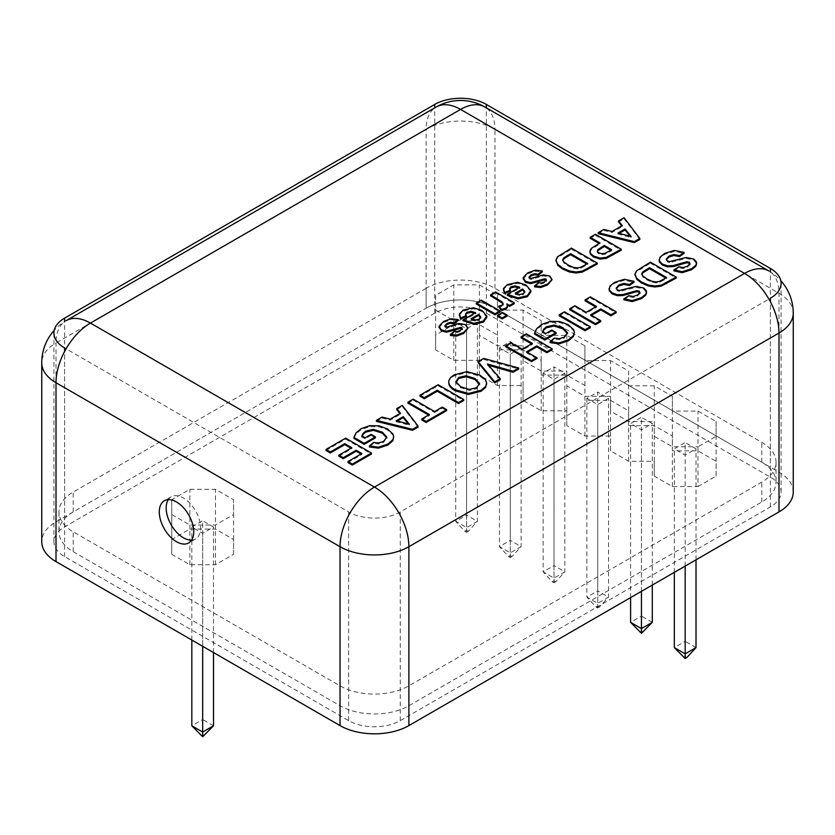 <?xml version="1.0" encoding="UTF-8"?>
<svg xmlns="http://www.w3.org/2000/svg" width="835" height="835" viewBox="0 0 835 835"><rect width="100%" height="100%" fill="white"/><g stroke="black" fill="none" stroke-linecap="round" stroke-linejoin="round"><path stroke-width="0.63" stroke-dasharray="4.17 3.13" d="M793.25 492.045A48.691 28.108 0 0 0 778.992 472.172L494.967 308.188A48.691 28.108 0 0 0 426.111 308.188L56.008 521.854A48.691 28.108 0 0 0 41.75 541.738M434.711 313.156L64.619 526.833A36.521 21.084 0 0 0 53.92 541.738A36.521 21.084 0 0 0 64.619 556.642L348.644 720.626A36.521 21.084 0 0 0 400.289 720.626L770.381 506.949A36.521 21.084 0 0 0 781.08 492.045A36.521 21.084 0 0 0 770.381 477.14L486.356 313.156A36.521 21.084 0 0 0 434.711 313.156L434.711 107.861M400.289 720.626L400.289 511.918L770.381 298.241M400.289 511.918A36.521 21.084 180 0 1 348.644 511.918L64.619 347.934M191.622 540.088A24.34 14.059 -120 0 0 195.567 538.961A24.34 14.059 -120 0 0 200.609 527.824A24.34 14.059 -120 0 0 189.983 503.317A24.34 14.059 -120 0 0 171.217 496.804A24.34 14.059 -120 0 0 168.273 499.643M426.111 288.305L73.219 492.045A48.691 28.108 0 0 0 58.961 511.918A48.691 28.108 0 0 0 73.219 531.801L340.033 685.838A48.691 28.108 0 0 0 408.889 685.838L761.781 482.108A48.691 28.108 0 0 0 776.039 462.225A48.691 28.108 0 0 0 761.781 442.352L494.967 288.305A48.691 28.108 0 0 0 426.111 288.305L426.111 308.188L73.219 511.918A48.691 28.108 0 0 0 58.961 531.801A48.691 28.108 0 0 0 73.219 551.674L340.033 705.721A48.691 28.108 0 0 0 408.889 705.721L761.781 501.981A48.691 28.108 0 0 0 776.039 482.108A48.691 28.108 0 0 0 761.781 462.225L494.967 308.188A48.691 28.108 0 0 0 426.111 308.188L426.111 129.289L56.008 342.966A48.691 28.108 60 0 1 66.09 320.682A48.691 48.691 0 0 0 54.233 330.295M455.712 322.592L455.712 521.364L464.834 531.3L466.556 530.308L466.556 515.101L455.712 521.364L466.556 527.626L477.401 521.364L466.556 515.101L466.556 316.34L455.712 322.592L466.556 328.854L477.401 322.592L466.556 316.34M466.556 530.308L468.278 531.3L477.401 521.364L477.401 322.592M468.278 531.3L466.556 532.292L466.556 328.854M466.556 532.292L464.834 531.3M697.976 486.534L716.096 476.086L716.096 461.296L697.976 450.837L672.373 450.837L672.373 436.047L654.254 425.599L628.64 425.599L628.64 410.81L610.531 400.351L584.917 400.351L584.917 385.561L566.808 375.113L541.195 375.113L541.195 360.323L523.086 349.865L497.472 349.865L497.472 335.075L479.363 324.627L453.749 324.627L435.64 335.075L435.64 349.865L453.749 360.323L479.363 360.323L479.363 375.113L497.472 385.561L523.086 385.561L523.086 400.351L541.195 410.81L566.808 410.81L566.808 425.599L584.917 436.047L610.531 436.047L610.531 450.837L628.64 461.296L654.254 461.296L654.254 476.086L672.373 486.534L697.976 486.534L697.976 446.788L716.096 436.329L716.096 421.539L697.976 411.081L672.373 411.081L672.373 396.301L654.254 385.843L628.64 385.843L628.64 371.053L610.531 360.595L584.917 360.595L584.917 345.815L566.808 335.357L541.195 335.357L541.195 320.567L523.086 310.109L497.472 310.109L497.472 295.329L479.363 284.871L453.749 284.871L435.64 295.329L435.64 310.109L453.749 320.567L479.363 320.567L479.363 335.357L497.472 345.815L523.086 345.815L523.086 360.595L541.195 371.053L566.808 371.053L566.808 385.843L584.917 396.301L610.531 396.301L610.531 411.081L628.64 421.539L654.254 421.539L654.254 436.329L672.373 446.788L697.976 446.788M716.096 476.086L716.096 436.329M716.096 461.296L716.096 421.539M697.976 450.837L697.976 411.081M672.373 450.837L672.373 411.081M672.373 436.047L672.373 396.301M654.254 425.599L654.254 385.843M628.64 425.599L628.64 385.843M628.64 410.81L628.64 371.053M610.531 400.351L610.531 360.595M584.917 400.351L584.917 360.595M584.917 385.561L584.917 345.815M566.808 375.113L566.808 335.357M497.472 349.865L497.472 310.109M497.472 335.075L497.472 295.329M523.086 349.865L523.086 310.109M479.363 324.627L479.363 284.871M541.195 360.323L541.195 320.567M453.749 324.627L453.749 284.871M435.64 335.075L435.64 295.329M435.64 349.865L435.64 310.109M453.749 360.323L453.749 320.567M479.363 360.323L479.363 320.567M541.195 375.113L541.195 335.357M479.363 375.113L479.363 335.357M497.472 385.561L497.472 345.815M523.086 385.561L523.086 345.815M523.086 400.351L523.086 360.595M541.195 410.81L541.195 371.053M566.808 410.81L566.808 371.053M566.808 425.599L566.808 385.843M584.917 436.047L584.917 396.301M610.531 436.047L610.531 396.301M610.531 450.837L610.531 411.081M628.64 461.296L628.64 421.539M654.254 461.296L654.254 421.539M654.254 476.086L654.254 436.329M672.373 486.534L672.373 446.788M499.434 347.84L499.434 546.612L508.557 556.548L510.279 555.557L510.279 540.349L499.434 546.612L510.279 552.864L521.123 546.612L510.279 540.349L510.279 341.578L499.434 347.84L510.279 354.103L521.123 347.84L510.279 341.578M510.279 555.557L512.001 556.548L521.123 546.612L521.123 347.84M512.001 556.548L510.279 557.54L510.279 354.103M510.279 557.54L508.557 556.548M543.157 373.078L543.157 571.85L552.279 581.786L554.002 580.795L554.002 565.587L543.157 571.85L554.002 578.112L564.846 571.85L554.002 565.587L554.002 366.826L543.157 373.078L554.002 379.34L564.846 373.078L554.002 366.826M554.002 580.795L555.724 581.786L564.846 571.85L564.846 373.078M555.724 581.786L554.002 582.788L554.002 379.34M554.002 582.788L552.279 581.786M586.88 398.326L586.88 597.098L596.002 607.035L597.724 606.043L597.724 590.836L586.88 597.098L597.724 603.35L608.569 597.098L597.724 590.836L597.724 392.064L586.88 398.326L597.724 404.589L608.569 398.326L597.724 392.064M597.724 606.043L599.447 607.035L608.569 597.098L608.569 398.326M599.447 607.035L597.724 608.026L597.724 404.589M597.724 608.026L596.002 607.035M652.292 622.336L641.447 616.073L641.447 417.312L630.602 423.564L641.447 429.827L652.292 423.564L641.447 417.312M630.602 597.589L630.602 423.564M639.735 632.272L641.447 631.281L641.447 616.073L630.602 622.336M652.292 585.064L652.292 423.564M641.447 591.326L641.447 429.827M641.447 631.281L643.169 632.272M696.014 647.584L685.17 641.322L685.17 442.55L674.325 448.812L685.17 455.075L696.014 448.812L685.17 442.55M674.325 572.34L674.325 448.812M683.458 657.521L685.17 656.529L685.17 641.322L674.325 647.584M696.014 559.826L696.014 448.812M685.17 566.088L685.17 455.075M685.17 656.529L686.892 657.521M171.76 539.514L171.76 554.294L189.869 564.752L215.482 564.752L233.591 554.294L233.591 539.514L215.482 529.056L189.869 529.056L171.76 539.514L171.76 499.758L171.76 514.548L189.869 524.996L215.482 524.996L233.591 514.548L233.591 499.758L215.482 489.3L189.869 489.3L171.76 499.758M171.76 554.294L171.76 514.548M189.869 564.752L189.869 524.996M215.482 564.752L215.482 524.996M233.591 554.294L233.591 514.548M233.591 539.514L233.591 499.758M215.482 529.056L215.482 489.3M189.869 529.056L189.869 489.3M213.52 725.792L202.675 719.53L202.675 520.769L191.831 527.031L202.675 533.283L213.52 527.031L202.675 520.769M191.831 640.028L191.831 527.031M200.953 735.729L202.675 734.737L202.675 719.53L191.831 725.792M213.52 652.553L213.52 527.031M202.675 646.29L202.675 533.283M202.675 734.737L204.398 735.729M659.097 260.614L659.942 258.224L664.618 254.435L674.367 251.398L684.042 253.36M673.939 270.895L678.918 267.753L683.239 268.588L687.403 267.19L690.023 264.601L690.065 263.317M690.023 263.609L690.023 264.601L689.24 263.192M678.918 267.753L678.918 266.762M666.288 259.664L667.447 261.981L669.524 262.566L686.255 258.464L693.833 260.092L696.609 263.975M634.924 275.112L636.52 271.803L650.381 263.171L650.381 262.18M650.381 263.171L676.204 278.076M641.791 274.339L642.846 276.959L647.052 279.996L652.177 282.345L656.153 282.94L659.786 282.251L666.643 278.577L666.643 277.575M666.643 278.577L665.787 278.076M609.028 289.515L609.874 287.125L614.55 283.347L624.309 280.299L633.974 282.272M623.881 299.796L628.859 296.665L633.17 297.49L637.345 296.101L639.954 293.502L639.996 292.219M639.954 292.511L639.954 293.502L639.172 292.093M628.859 296.665L628.859 295.663M616.22 288.566L617.378 290.893L619.466 291.467L636.186 287.365L643.764 288.993L646.541 292.876M585.095 300.871L590.303 297.865L590.303 296.863M590.303 297.865L616.126 312.77M569.689 309.764L574.887 306.758L586.222 313.302L596.43 307.405L596.43 306.414M596.43 307.405L595.564 306.915M586.222 313.302L586.222 312.311M574.887 306.758L574.887 305.767M591.441 315.317L590.575 315.818L590.575 314.816M590.575 315.818L600.709 321.663M559.22 315.807L564.429 312.801L564.429 311.799M564.429 312.801L590.251 327.706M542.781 331.745L542.51 332.591L545.787 334.48L551.747 331.036L551.747 330.044M551.747 331.036L556.1 333.551M545.787 334.48L545.787 333.489M542.51 332.591L542.51 331.599M550.098 342.653L554.294 339.104L559.366 339.668L564.22 338.133L567.445 333.468M554.294 339.104L554.294 338.112M534.588 334.094L536.561 329.752L541.654 325.431L550.401 322.341L559.794 322.54L568.186 325.64L573.676 330.754L574.365 333.436M521.071 337.831L526.28 334.825L526.28 333.833M526.28 334.825L552.102 349.729M505.655 346.734L510.863 343.728L522.199 350.262L532.406 344.375L532.406 343.383M532.406 344.375L531.54 343.874M522.199 350.262L522.199 349.27M510.863 343.728L510.863 342.726M527.417 352.286L526.551 352.777L526.551 351.786M526.551 352.777L536.686 358.632M478.131 362.62L483.684 359.415L483.684 358.424M483.684 359.415L518.723 368.997M488.558 365.302L487.41 364.978L487.41 363.987M487.41 364.978L500.238 379.674M448.76 383.14C448.666 380.468 450.524 378.046 454.303 375.854L466.974 372.608L480.052 376.241L485.5 380.739L486.648 384.173M455.92 381.793L455.9 382.66L460.669 387.711L469.26 390.436L476.618 388.713L479.572 384.288M419.953 396.207L438.104 385.728L438.104 384.737M438.104 385.728L463.707 400.508M407.95 403.148L413.148 400.132L413.148 399.14M413.148 400.132L434.617 412.532L434.617 411.54M421.779 419.942L429.409 415.538L429.409 414.546M429.409 415.538L428.553 415.037M434.617 412.532L442.268 408.117L442.268 407.115M442.268 408.117L446.621 410.622M376.408 421.351L382.075 418.084L382.075 417.082M396.761 409.599L402.293 406.405L402.293 405.413M402.293 406.405L418.064 427.113M382.075 418.084L390.185 420.162L400.487 414.212L400.487 413.21M400.487 414.212L399.944 413.534M390.185 420.162L390.185 419.17M397.387 421.028L396.207 421.706L396.207 420.715M396.207 421.706L409.369 425.203L409.369 424.211M409.369 425.203L408.346 423.94M362.108 436.058L361.837 436.903L365.114 438.792L371.084 435.348L371.084 434.357M371.084 435.348L375.437 437.864M365.114 438.792L365.114 437.801M361.837 436.903L361.837 435.901M369.425 446.965L373.621 443.416L378.693 443.98L383.557 442.446L386.772 437.78M373.621 443.416L373.621 442.425M353.925 438.396L355.887 434.064L360.981 429.743L369.738 426.643L379.121 426.842L387.513 429.942L393.003 435.066L393.692 437.738M326.005 450.451L345.627 439.127L345.627 438.135M345.627 439.127L371.45 454.031M338.874 456.192L351.827 448.719L351.827 447.727M351.827 448.719L350.961 448.218M347.965 462.559L361.889 454.522L361.889 453.53M361.889 454.522L361.023 454.031M598.184 233.675L603.851 230.408L603.851 229.416M618.537 221.922L624.069 218.739L624.069 217.747M624.069 218.739L639.84 239.447M603.851 230.408L611.961 232.485L622.263 226.535L622.263 225.544M622.263 226.535L621.72 225.857M611.961 232.485L611.961 231.493M619.163 233.351L617.984 234.04L617.984 233.038M617.984 234.04L631.145 237.537L631.145 236.535M631.145 237.537L630.122 236.263M590.188 238.299L595.397 235.293L595.397 234.291M595.397 235.293L621.219 250.197M589.907 252.41L591.524 249.216L599.947 243.924L599.947 242.933M599.947 243.924L599.092 243.434M591.524 249.216L591.524 248.225M597.745 250.698L597.39 252.368L598.81 253.882L601.972 254.748L605.218 254.205L611.658 250.688L611.658 249.696M611.658 250.688L610.803 250.187M555.933 261.084L557.54 257.775L571.401 249.143L571.401 248.152M571.401 249.143L597.213 264.058M562.8 260.311L563.855 262.931L568.061 265.968L573.186 268.317L577.173 268.912L580.795 268.223L587.652 264.549L587.652 263.557M587.652 264.549L586.796 264.048M523.201 279.036L527.72 273.838L535.277 271.229L542.301 271.918M534.567 286.875L538.408 283.702L541.216 284.015L544.18 282.971L546.414 281.04L546.414 280.049M546.414 281.04L545.954 280.122L546.414 281.04M538.408 283.702L538.408 282.71M529.139 277.585L529.703 279.067L531.018 279.422L543.366 275.884L549.806 277.043L551.998 280.529M533.335 278.848L533.335 277.857M531.018 279.422L531.018 278.42M509.632 288.879L510.383 291.133M507.294 295.339L519.673 288.19L519.673 287.198M519.673 288.19L518.744 287.731M503.369 290.507L503.547 289.411L507.273 285.643L517.679 283.326L525.987 285.988L530.862 291.603L530.862 290.611M516.124 293.711L515.205 294.244L515.205 293.252M515.205 294.244L519.61 295.507L523.305 294.682L524.735 292.146M490.573 295.809L495.51 292.96L495.51 291.958M498.839 307.082L501.971 306.215L503.067 304.17M507.346 305.088L506.96 303.867M506.96 304.869L507.336 307.53M495.51 292.96L514.203 303.742M476.326 304.034L481.263 301.185L481.263 300.193M481.263 301.185L499.956 311.977M497.566 316.298L502.513 313.449L502.513 312.447M502.513 313.449L507.085 316.089M465.565 314.315L466.316 316.569M463.227 320.786L475.616 313.626L475.616 312.634M475.616 313.626L474.687 313.177M459.313 315.943L459.49 314.847L463.216 311.079L473.622 308.762L481.931 311.424L486.805 317.039L486.805 316.048M472.067 319.147L471.138 319.68L471.138 318.688M471.138 319.68L475.553 320.943L479.248 320.118L480.668 317.582M439.053 327.612L443.583 322.425L451.14 319.805L458.164 320.504M450.43 335.451L454.261 332.288L457.069 332.591L460.033 331.558L462.277 329.616L462.277 328.625M462.277 329.616L461.807 328.698L462.277 329.616M454.261 332.288L454.261 331.297M444.992 326.172L445.566 327.654L446.871 327.998L459.219 324.46L465.669 325.629L467.861 329.105M449.188 327.424L449.188 326.433M446.871 327.998L446.871 327.007M56.008 521.854L56.008 342.966A48.691 28.108 0 0 0 41.75 362.839M494.967 288.305L494.967 129.289A48.691 28.108 0 0 0 426.111 129.289A48.691 28.108 60 0 1 436.194 107.005M778.992 472.172L778.992 293.273L494.967 129.289A48.691 28.108 120 0 0 484.874 107.005M793.25 313.156A48.691 28.108 0 0 0 778.992 293.273A48.691 28.108 120 0 0 768.91 270.989A48.691 48.691 0 0 1 780.767 280.602M64.619 526.833L64.619 321.569M486.356 313.156L486.356 107.861M770.381 477.14L770.381 271.876M770.381 506.949L770.381 301.769M348.644 720.626L348.644 511.918M64.619 556.642L64.619 351.452M73.219 511.918L73.219 492.045M73.219 551.674L73.219 531.801M340.033 705.721L340.033 685.838M408.889 705.721L408.889 685.838M761.781 501.981L761.781 482.108M761.781 462.225L761.781 442.352M674.367 251.398L674.367 250.406M664.618 254.435L664.618 253.443M659.942 258.224L659.942 257.232M687.403 267.19L687.403 266.198M683.239 268.588L683.239 267.597M696.411 262.868L696.411 261.877M693.833 260.092L693.833 259.101M686.255 258.464L686.255 257.462M677.811 260.374L677.811 259.382M672.509 262.127L672.509 261.125M669.524 262.566L669.524 261.574M667.447 261.981L667.447 260.99M640.591 268.828L640.591 267.837M636.52 271.803L636.52 270.811M664.305 279.923L664.305 278.932M659.786 282.251L659.786 281.259M656.153 282.94L656.153 281.948M652.177 282.345L652.177 281.353M647.052 279.996L647.052 279.005M642.846 276.959L642.846 275.967M624.309 280.299L624.309 279.308M614.55 283.347L614.55 282.345M609.874 287.125L609.874 286.134M637.345 296.101L637.345 295.099M633.17 297.49L633.17 296.498M646.342 291.78L646.342 290.778M643.764 288.993L643.764 288.002M636.186 287.365L636.186 286.374M627.743 289.275L627.743 288.284M622.44 291.029L622.44 290.037M619.466 291.467L619.466 290.476M617.378 290.893L617.378 289.891M564.22 338.133L564.22 337.142M559.366 339.668L559.366 338.676M573.676 330.754L573.676 329.762M568.186 325.64L568.186 324.648M559.794 322.54L559.794 321.548M550.401 322.341L550.401 321.35M541.654 325.431L541.654 324.439M536.561 329.752L536.561 328.76M480.052 376.241L480.052 375.239M485.5 380.739L485.5 379.748M466.974 372.608L466.974 371.606M454.303 375.854L454.303 374.863M476.618 388.713L476.618 387.722M469.26 390.436L469.26 389.434M460.669 387.711L460.669 386.72M455.9 382.66L455.9 381.658M383.557 442.446L383.557 441.454M378.693 443.98L378.693 442.978M393.003 435.066L393.003 434.075M387.513 429.942L387.513 428.95M379.121 426.842L379.121 425.85M369.738 426.643L369.738 425.652M360.981 429.743L360.981 428.741M355.887 434.064L355.887 433.062M596.555 245.887L596.555 244.895M590.042 251.481L590.042 250.49M609.143 252.139L609.143 251.147M605.218 254.205L605.218 253.214M601.972 254.748L601.972 253.756M598.81 253.882L598.81 252.88M561.6 254.8L561.6 253.809M557.54 257.775L557.54 256.783M585.314 265.895L585.314 264.904M580.795 268.223L580.795 267.231M577.173 268.912L577.173 267.92M573.186 268.317L573.186 267.325M568.061 265.968L568.061 264.977M563.855 262.931L563.855 261.94M535.277 271.229L535.277 270.227M527.72 273.838L527.72 272.847M523.232 278.577L523.232 277.585M544.18 282.971L544.18 281.98M541.216 284.015L541.216 283.023M549.806 277.043L549.806 276.051M543.366 275.884L543.366 274.892M529.703 279.067L529.703 278.076M525.987 285.988L525.987 284.996M517.679 283.326L517.679 282.334M507.273 285.643L507.273 284.651M503.547 289.411L503.547 288.419M519.61 295.507L519.61 294.515M523.305 294.682L523.305 293.68M503.161 304.869L503.161 303.877M501.971 306.215L501.971 305.224M481.931 311.424L481.931 310.432M473.622 308.762L473.622 307.771M463.216 311.079L463.216 310.088M459.49 314.847L459.49 313.856M475.553 320.943L475.553 319.951M479.248 320.118L479.248 319.127M451.14 319.805L451.14 318.813M443.583 322.425L443.583 321.423M439.085 327.163L439.085 326.161M460.033 331.558L460.033 330.556M457.069 332.591L457.069 331.599M465.669 325.629L465.669 324.627M459.219 324.46L459.219 323.469M445.566 327.654L445.566 326.652M781.08 283.336L781.08 492.045M53.92 333.029L53.92 541.738M171.217 496.804L164.338 500.77M195.567 538.961L188.679 542.938M58.961 511.918L58.961 531.801M776.039 462.225L776.039 482.108M455.879 381.292L455.879 382.284M546.455 279.819L546.455 280.81M503.181 303.689L503.181 304.681M462.308 328.395L462.308 329.397"/><path stroke-width="1.25" d="M54.233 330.295A48.691 48.691 0 0 0 41.75 362.839L41.75 541.738A48.691 28.108 0 0 0 56.008 561.611L340.033 725.594A48.691 28.108 0 0 0 408.889 725.594L778.992 511.918A48.691 28.108 0 0 0 793.25 492.045L793.25 313.156A48.691 48.691 0 0 0 780.767 280.602M193.72 531.791A24.34 14.059 -120 0 0 183.095 507.294A24.34 14.059 -120 0 0 164.338 500.77A24.34 14.059 -120 0 0 164.338 528.889A24.34 14.059 -120 0 0 188.679 542.938A24.34 14.059 -120 0 0 193.72 531.791M434.711 107.861L434.711 104.448L64.619 318.125A36.521 21.084 180 0 0 53.92 333.029A36.521 21.084 180 0 0 64.619 347.934L64.619 351.452M434.711 104.448A36.521 21.084 180 0 1 486.356 104.448L770.381 268.432A36.521 21.084 180 0 1 781.08 283.336A36.521 21.084 180 0 1 770.381 298.241L770.381 301.769M168.273 499.643A24.34 14.059 -120 0 0 171.217 524.912A24.34 14.059 -120 0 0 191.622 540.088M641.447 591.326L641.447 628.598L630.602 622.336L630.602 597.589M652.292 622.336L641.447 633.274L641.447 628.598L652.292 622.336L652.292 585.064M630.602 622.336L641.447 633.274M685.17 566.088L685.17 653.847L674.325 647.584L674.325 572.34M696.014 647.584L686.892 657.521L685.17 658.512L685.17 653.847L696.014 647.584L696.014 559.826M674.325 647.584L685.17 658.512M202.675 646.29L202.675 732.055L191.831 725.792L191.831 640.028M213.52 725.792L202.675 736.731L202.675 732.055L213.52 725.792L213.52 652.553M191.831 725.792L202.675 736.731M679.502 255.593L679.502 256.596L684.042 253.36L684.042 252.368L679.502 255.593L673.939 254.529L668.992 256.032L666.226 259.184M666.257 259.518L667.447 260.99L669.524 261.574L686.255 257.462L693.833 259.101L696.411 261.877L696.609 263.975L695.805 266.24L691.63 269.695L682.195 272.68L673.939 270.895L673.939 269.903L678.918 266.762L683.239 267.597L687.403 266.198L690.023 263.609L689.24 262.2L686.892 261.731L672.885 265.666L667.405 265.791L662.27 264.017L659.337 260.906L659.942 257.232L664.618 253.443L674.367 250.406L684.042 252.368M690.023 264.601L689.24 263.192L686.892 262.722L672.885 266.657L667.405 266.782L662.27 265.008L659.337 261.898L659.097 259.622M696.609 262.983L695.805 265.248L691.63 268.703L682.195 271.688L673.939 269.903M679.502 256.596L673.939 255.531L668.992 257.023L666.257 259.821M634.924 274.11L636.729 279.339L641.426 282.961L648.378 285.998L655.026 286.989L661.289 286.123L676.204 278.076L676.204 277.084L661.289 285.132L655.026 285.998L648.378 285.006L641.426 281.969L636.729 278.337L634.924 274.11L636.52 270.811L650.381 262.18L676.204 277.084M641.718 273.964L642.846 275.967L647.052 279.005L652.177 281.353L656.153 281.948L659.786 281.259L666.643 277.575L649.536 267.701L642.741 271.907L641.708 273.849M665.787 278.076L649.536 268.693L649.536 267.701M649.536 268.693L642.741 272.899L641.718 274.736M629.433 284.505L629.433 285.497L633.974 282.272L633.974 281.27L629.433 284.505L623.881 283.441L618.923 284.933L616.157 288.085M616.188 288.419L617.378 289.891L619.466 290.476L636.186 286.374L643.764 288.002L646.342 290.778L646.541 292.876L645.747 295.152L641.572 298.596L632.137 301.592L623.881 299.796L623.881 298.805L628.859 295.663L633.17 296.498L637.345 295.099L639.954 292.511L639.172 291.102L636.823 290.643L622.816 294.567L617.347 294.692L612.201 292.918L609.279 289.808L609.874 286.134L614.55 282.345L624.309 279.308L633.974 281.27M639.954 293.502L639.172 292.093L636.823 291.634L622.816 295.559L617.347 295.694L612.201 293.91L609.279 290.799L609.028 288.524M646.541 291.885L645.747 294.15L641.572 297.604L632.137 300.59L623.881 298.805M629.433 285.497L623.881 284.432L618.923 285.925L616.188 288.722M590.303 296.863L616.126 311.779L610.917 314.785L600.783 308.929L590.575 314.816L600.709 320.671L595.501 323.677L569.689 308.773L574.887 305.767L586.222 312.311L596.43 306.414L585.095 299.869L590.303 296.863M610.917 314.785L610.917 315.776L616.126 312.77L616.126 311.779M595.564 306.915L585.095 300.871L585.095 299.869M600.709 320.671L600.709 321.663L595.501 324.669L569.689 309.764L569.689 308.773M595.501 324.669L595.501 323.677M610.917 315.776L600.783 309.921L600.783 308.929M600.783 309.921L591.441 315.317M564.429 311.799L590.251 326.715L585.043 329.721L559.22 314.805L564.429 311.799M585.043 329.721L585.043 330.712L590.251 327.706L590.251 326.715M585.043 330.712L559.22 315.807L559.22 314.805M551.747 330.044L556.1 332.56L544.879 339.041L534.588 333.102L536.561 328.76L541.654 324.439L550.401 321.35L559.794 321.548L568.186 324.648L573.676 329.762L574.365 332.445L573.541 335.388L568.656 339.699L559.137 342.872L550.098 341.661L554.294 338.112L559.366 338.676L564.22 337.142L567.476 332.758L563.03 327.863L554.064 325.045L546.414 326.798L543.773 329.063L542.51 331.599L545.787 333.489L551.747 330.044M544.879 339.041L544.879 340.033L556.1 333.551L556.1 332.56M567.476 333.749L563.03 328.854L554.064 326.036L546.414 327.79L543.773 330.055L542.51 332.591M574.365 332.445L573.541 336.39L568.656 340.69L559.137 343.863L550.098 342.653L550.098 341.661M544.879 340.033L534.588 334.094L534.588 333.102M526.28 333.833L552.102 348.738L546.894 351.744L536.759 345.899L526.551 351.786L536.686 357.641L531.477 360.647L505.655 345.732L510.863 342.726L522.199 349.27L532.406 343.383L521.071 336.839L526.28 333.833M546.894 351.744L546.894 352.735L552.102 349.729L552.102 348.738M531.54 343.874L521.071 337.831L521.071 336.839M536.686 357.641L536.686 358.632L531.477 361.639L505.655 346.734L505.655 345.732M531.477 361.639L531.477 360.647M546.894 352.735L536.759 346.89L536.759 345.899M536.759 346.89L527.417 352.286M483.684 358.424L518.723 368.005L513.076 371.262L487.41 363.987L500.238 378.683L494.706 381.866L478.131 361.628L483.684 358.424M513.076 371.262L513.076 372.264L518.723 368.997L518.723 368.005M500.238 378.683L500.238 379.674L494.706 382.868L478.131 362.62L478.131 361.628M494.706 382.868L494.706 381.866M513.076 372.264L488.558 365.302M486.648 383.181L485.636 386.448L481.096 390.248L468.435 393.473L455.158 389.757C450.994 387.346 448.854 384.81 448.76 382.148C448.666 379.476 450.524 377.055 454.303 374.863L466.974 371.606L480.052 375.239L485.5 379.748L486.648 383.181L485.636 387.44L481.096 391.239L468.435 394.464L455.158 390.749C450.994 388.338 448.854 385.801 448.76 383.14L448.76 382.754M474.864 378.443L466.16 375.76L458.749 377.41L455.9 381.658L460.669 386.72L469.26 389.434L476.618 387.722L479.593 383.442L474.864 378.443L474.864 379.434L466.16 376.752L458.749 378.401L455.9 382.66M479.593 384.434L474.864 379.434M438.104 384.737L463.707 399.516L458.498 402.522L437.258 390.258L424.305 397.731L419.953 395.216L438.104 384.737M458.498 402.522L458.498 403.514L463.707 400.508L463.707 399.516M458.498 403.514L437.258 391.25L424.305 398.723L419.953 396.207L419.953 395.216M424.305 398.723L424.305 397.731M437.258 391.25L437.258 390.258M413.148 399.14L434.617 411.54L442.268 407.115L446.621 409.63L426.132 421.466L421.779 418.951L429.409 414.546L407.95 402.146L413.148 399.14M428.553 415.037L407.95 403.148L407.95 402.146M446.621 409.63L446.621 410.622L426.132 422.458L421.779 419.942L421.779 418.951M426.132 422.458L426.132 421.466M418.064 426.121L418.064 427.113L412.553 430.296L376.408 421.351L376.408 420.36L382.075 417.082L390.185 419.17L400.487 413.21L396.761 408.607L402.293 405.413L418.064 426.121L412.553 429.305L376.408 420.36M412.553 430.296L412.553 429.305M399.944 413.534L396.761 409.599L396.761 408.607M396.207 420.715L409.369 424.211L403.242 416.655L396.207 420.715M408.346 423.94L403.242 417.646L403.242 416.655M403.242 417.646L397.387 421.028M371.084 434.357L375.437 436.872L364.206 443.343L353.925 437.404L355.887 433.062L360.981 428.741L369.738 425.652L379.121 425.85L387.513 428.95L393.003 434.075L393.692 436.747L392.867 439.701L387.983 444.011L378.464 447.174L369.425 445.973L373.621 442.425L378.693 442.978L383.557 441.454L386.803 437.06L382.367 432.175L373.402 429.357L365.74 431.111L363.1 433.375L361.837 435.901L365.114 437.801L371.084 434.357M364.206 443.343L364.206 444.345L375.437 437.864L375.437 436.872M386.803 438.062L382.367 433.167L373.402 430.349L365.74 432.102L363.1 434.367L361.837 436.903M393.692 436.747L392.867 440.692L387.983 445.003L378.464 448.176L369.425 446.965L369.425 445.973M364.206 444.345L353.925 438.396L353.925 437.404M345.627 438.135L371.45 453.04L352.318 464.083L347.965 461.567L361.889 453.53L356.18 450.232L343.227 457.716L338.874 455.2L351.827 447.727L344.772 443.646L330.357 451.965L326.005 449.46L345.627 438.135M352.318 464.083L352.318 465.074L371.45 454.031L371.45 453.04M350.961 448.218L344.772 444.648L330.357 452.967L326.005 450.451L326.005 449.46M330.357 452.967L330.357 451.965M344.772 444.648L344.772 443.646M361.023 454.031L356.18 451.234L343.227 458.707L338.874 456.192L338.874 455.2M343.227 458.707L343.227 457.716M356.18 451.234L356.18 450.232M352.318 465.074L347.965 462.559L347.965 461.567M639.84 238.455L639.84 239.447L634.339 242.62L598.184 233.675L598.184 232.683L603.851 229.416L611.961 231.493L622.263 225.544L618.537 220.931L624.069 217.747L639.84 238.455L634.339 241.628L598.184 232.683M634.339 242.62L634.339 241.628M621.72 225.857L618.537 221.922L618.537 220.931M617.984 233.038L631.145 236.535L625.018 228.978L617.984 233.038M630.122 236.263L625.018 229.969L625.018 228.978M625.018 229.969L619.163 233.351M595.397 234.291L621.219 249.206L606.283 257.378L600.041 258.067L593.528 256.032L590.397 253.224L590.042 250.49L591.524 248.225L599.947 242.933L590.188 237.297L595.397 234.291M590.042 251.481L590.397 254.216L593.528 257.023L600.041 259.059L606.283 258.37L621.219 250.197L621.219 249.206M599.092 243.434L590.188 238.299L590.188 237.297M589.907 252.41L590.042 250.49M611.658 249.696L604.3 245.448L597.745 249.707L597.39 251.377L598.81 252.88L601.972 253.756L605.218 253.214L611.658 249.696M610.803 250.187L604.3 246.44L604.3 245.448M604.3 246.44L597.745 250.698L597.39 252.368M555.933 260.092L557.738 265.311L562.435 268.943L569.386 271.98L576.035 272.972L582.298 272.095L597.213 264.058L597.213 263.056L582.298 271.104L576.035 271.97L569.386 270.978L562.435 267.941L557.738 264.319L555.933 260.092L557.54 256.783L571.401 248.152L597.213 263.056M562.727 259.946L563.855 261.94L568.061 264.977L573.186 267.325L577.173 267.92L580.795 267.231L587.652 263.557L570.545 253.673L563.75 257.879L562.717 259.821M586.796 264.048L570.545 254.665L570.545 253.673M570.545 254.665L563.75 258.871L562.727 260.708M538.095 274.224L538.095 275.216L542.301 271.918L542.301 270.926L538.095 274.224L534.63 273.703L531.175 274.84L528.983 277.116M546.414 281.04L545.954 280.122L544.545 279.871L530.757 283.618L530.757 282.627L525.518 281.385L523.232 277.585L527.72 272.847L535.277 270.227L542.301 270.926M523.201 279.036L523.232 277.585M530.757 283.618L525.518 282.376L523.232 278.577M551.998 279.767L547.718 284.923L540.788 287.501L534.567 286.875L534.567 285.883L538.408 282.71L541.216 283.023L544.18 281.98L546.414 280.049L545.954 279.13L544.545 278.88L530.757 282.627M546.414 280.049L545.954 279.13L545.954 280.122M529.014 277.303L531.018 278.42L543.366 274.892L549.806 276.051L551.998 279.527L547.718 283.921L540.788 286.499L534.567 285.883M538.095 275.216L534.63 274.705L531.175 275.832L529.014 277.919M504.632 292.511L504.632 293.502L510.383 291.133L510.383 290.142L504.632 292.511L503.547 288.419L507.273 284.651L517.679 282.334L525.987 284.996L530.862 290.611L530.872 291.916L527.355 296.675L518.024 298.878L507.294 295.339L507.294 294.348L519.673 287.198L515.049 285.914L510.978 286.843L509.601 288.597M509.632 288.879L510.383 290.142M519.673 288.19L515.049 286.906L510.978 287.845L509.632 289.317M530.862 290.611L527.355 295.673L518.024 297.886L507.294 294.348M504.632 293.502L503.369 289.515M515.205 293.252L519.61 294.515L523.305 293.68L524.787 291.457L522.595 288.983L515.205 293.252M524.787 292.448L522.595 289.975L522.595 288.983M522.595 289.975L516.124 293.711M503.161 304.869L502.221 303.011L490.573 295.809L490.573 294.818L495.51 291.958L514.203 302.75L509.611 305.401L506.96 303.867L507.336 306.539L505.801 308.125L501.616 309.461L498.839 306.09L501.971 305.224L503.181 303.689M503.161 303.877L502.221 302.019L490.573 294.818M507.336 307.53L507.44 305.871L507.336 307.53L505.801 309.117L501.616 310.453L498.839 307.082L498.839 306.09M501.616 310.453L501.616 309.461M514.203 302.75L514.203 303.742L509.611 306.393L509.611 305.401M509.611 306.393L507.346 305.088M481.263 300.193L499.956 310.975L495.009 313.835L476.326 303.042L481.263 300.193M495.009 313.835L495.009 314.826L499.956 311.977L499.956 310.975M495.009 314.826L476.326 304.034L476.326 303.042M502.513 312.447L507.085 315.098L502.148 317.947L497.566 315.306L502.513 312.447M502.148 317.947L502.148 318.939L507.085 316.089L507.085 315.098M502.148 318.939L497.566 316.298L497.566 315.306M460.565 317.947L460.565 318.939L466.316 316.569L466.316 315.578L460.565 317.947L459.49 313.856L463.216 310.088L473.622 307.771L481.931 310.432L486.805 316.048L486.815 317.352L483.298 322.112L473.967 324.314L463.227 320.786L463.227 319.784L475.616 312.634L470.992 311.351L466.922 312.29L465.533 314.033M465.565 314.315L466.316 315.578M475.616 313.626L470.992 312.342L466.922 313.282L465.565 314.753M486.805 316.048L483.298 321.12L473.967 323.322L463.227 319.784M460.565 318.939L459.313 314.952M471.138 318.688L475.553 319.951L479.248 319.127L480.73 316.893L478.528 314.419L471.138 318.688M480.73 317.885L478.528 315.411L478.528 314.419M478.528 315.411L472.067 319.147M453.958 322.801L453.958 323.803L458.164 320.504L458.164 319.502L453.958 322.801L450.483 322.289L447.028 323.416L444.846 325.692M462.277 329.616L461.807 328.698L460.398 328.458L446.621 332.194L446.621 331.203L441.381 329.971L439.085 326.161L443.583 321.423L451.14 318.813L458.164 319.502M439.053 327.612L439.085 326.161M446.621 332.194L441.381 330.963L439.085 327.163M467.861 328.353L463.571 333.499L456.641 336.077L450.43 335.451L450.43 334.459L454.261 331.297L457.069 331.599L460.033 330.556L462.277 328.625L461.807 327.706L460.398 327.466L446.621 331.203M462.277 328.625L461.807 327.706L461.807 328.698M444.867 325.88L446.871 327.007L459.219 323.469L465.669 324.627L467.861 328.113L463.571 332.507L456.641 335.086L450.43 334.459M453.958 323.803L450.483 323.281L447.028 324.418L444.867 326.495M778.992 511.918L778.992 333.029A48.691 28.108 -120 0 0 744.559 273.4A48.691 28.108 120 0 1 768.91 270.989L484.874 107.005A48.691 48.691 0 0 0 436.194 107.005L66.09 320.682A48.691 28.108 60 0 1 90.441 323.093L374.466 487.076L744.559 273.4L460.534 109.416L90.441 323.093A48.691 28.108 -60 0 0 56.008 382.722L340.033 546.706A48.691 28.108 0 0 0 408.889 546.706L778.992 333.029A48.691 28.108 0 0 0 793.25 313.156M436.194 107.005A48.691 28.108 60 0 1 460.534 109.416A48.691 28.108 120 0 1 484.874 107.005M56.008 561.611L56.008 382.722A48.691 28.108 0 0 1 41.75 362.839M340.033 725.594L340.033 546.706A48.691 28.108 -60 0 1 374.466 487.076A48.691 28.108 -120 0 1 408.889 546.706L408.889 725.594M64.619 321.569L64.619 318.125M486.356 107.861L486.356 104.448M770.381 271.876L770.381 268.432M659.337 261.898L659.337 260.906M662.27 265.008L662.27 264.017M667.405 266.782L667.405 265.791M672.885 266.657L672.885 265.666M680.368 264.486L680.368 263.495M686.892 262.722L686.892 261.731M689.24 263.192L689.24 262.2M682.195 272.68L682.195 271.688M691.63 269.695L691.63 268.703M695.805 266.24L695.805 265.248M668.992 257.023L668.992 256.032M673.939 255.531L673.939 254.529M666.685 283.576L666.685 282.585M634.924 275.112L634.924 274.339M636.729 279.339L636.729 278.337M641.426 282.961L641.426 281.969M648.378 285.998L648.378 285.006M655.026 286.989L655.026 285.998M661.289 286.123L661.289 285.132M642.741 272.899L642.741 271.907M645.643 270.937L645.643 269.945M609.279 290.799L609.279 289.808M612.201 293.91L612.201 292.918M617.347 295.694L617.347 294.692M622.816 295.559L622.816 294.567M630.3 293.388L630.3 292.396M636.823 291.634L636.823 290.643M639.172 292.093L639.172 291.102M632.137 301.592L632.137 300.59M641.572 298.596L641.572 297.604M645.747 295.152L645.747 294.15M618.923 285.925L618.923 284.933M623.881 284.432L623.881 283.441M543.773 330.055L543.773 329.063M546.414 327.79L546.414 326.798M554.064 326.036L554.064 325.045M563.03 328.854L563.03 327.863M559.137 343.863L559.137 342.872M568.656 340.69L568.656 339.699M573.541 336.39L573.541 335.388M455.158 390.749L455.158 389.757M468.435 394.464L468.435 393.473M481.096 391.239L481.096 390.248M485.636 387.44L485.636 386.448M486.648 384.173L486.648 383.484M466.16 376.752L466.16 375.76M458.749 378.401L458.749 377.41M363.1 434.367L363.1 433.375M365.74 432.102L365.74 431.111M373.402 430.349L373.402 429.357M382.367 433.167L382.367 432.175M378.464 448.176L378.464 447.174M387.983 445.003L387.983 444.011M392.867 440.692L392.867 439.701M590.397 254.216L590.397 253.224M593.528 257.023L593.528 256.032M600.041 259.059L600.041 258.067M606.283 258.37L606.283 257.378M612.859 255.019L612.859 254.028M597.745 250.698L597.745 249.707M601.451 248.089L601.451 247.097M587.704 269.548L587.704 268.557M555.933 261.084L555.933 260.311M557.738 265.311L557.738 264.319M562.435 268.943L562.435 267.941M569.386 271.98L569.386 270.978M576.035 272.972L576.035 271.97M582.298 272.095L582.298 271.104M563.75 258.871L563.75 257.879M566.652 256.909L566.652 255.917M525.518 282.376L525.518 281.385M538.502 281.719L538.502 280.727M544.545 279.871L544.545 278.88M540.788 287.501L540.788 286.499M547.718 284.923L547.718 283.921M531.175 275.832L531.175 274.84M534.63 274.705L534.63 273.703M510.978 287.845L510.978 286.843M515.049 286.906L515.049 285.914M518.024 298.878L518.024 297.886M527.355 296.675L527.355 295.673M496.355 299.149L496.355 298.158M502.221 303.011L502.221 302.019M505.801 309.117L505.801 308.125M466.922 313.282L466.922 312.29M470.992 312.342L470.992 311.351M473.967 324.314L473.967 323.322M483.298 322.112L483.298 321.12M441.381 330.963L441.381 329.971M454.365 330.295L454.365 329.303M460.398 328.458L460.398 327.466M456.641 336.077L456.641 335.086M463.571 333.499L463.571 332.507M447.028 324.418L447.028 323.416M450.483 323.281L450.483 322.289"/></g></svg>

